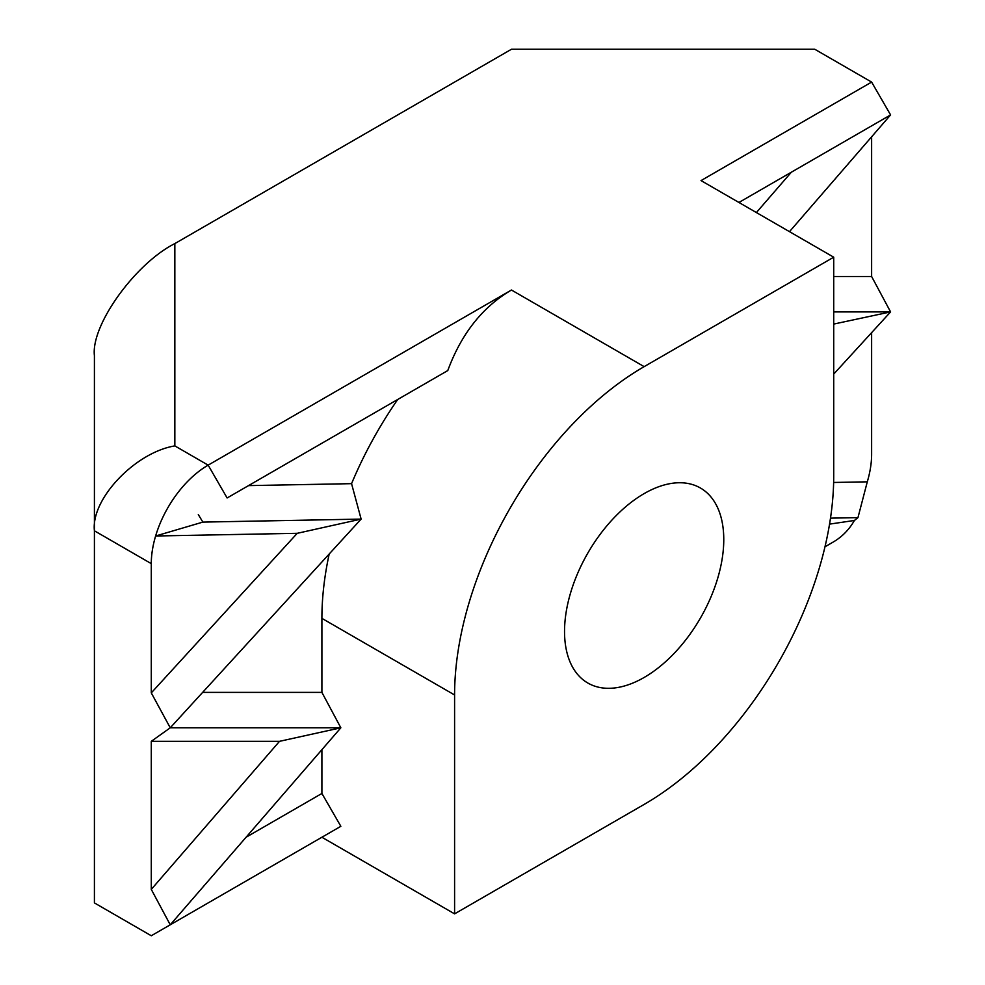 <?xml version="1.0" encoding="UTF-8"?>
<svg xmlns="http://www.w3.org/2000/svg" width="985" height="985" viewBox="0 0 985 985"><rect width="100%" height="100%" fill="white"/><g stroke="black" fill="none" stroke-linecap="round" stroke-linejoin="round"><path stroke-width="1.48" d="M644.153 677.458A112.598 65.01 120 0 0 717.708 578.244A112.598 65.01 120 0 0 700.446 488.018A112.598 65.01 120 0 0 644.153 493.596A112.598 65.01 120 0 0 570.598 592.81A112.598 65.01 120 0 0 587.848 683.036A112.598 65.01 120 0 0 644.153 677.458M833.716 276.502L871.626 276.502L871.626 136.804M871.626 276.502L890.588 311.913L833.716 374.091M833.63 482.465L867.292 481.825A80.425 46.43 120 0 0 871.626 454.196L871.626 332.647M833.716 257.196L833.716 476.087A268.08 154.78 120 0 1 644.153 804.413L454.59 913.858L454.59 694.967A268.08 154.78 -60 0 1 644.153 366.642L833.716 257.196L701.024 180.587L871.626 82.087L814.755 49.25L511.461 49.25L174.838 243.59L174.838 445.897L208.155 465.142L511.461 290.021C482.576 306.914 461.349 333.755 447.781 370.569L248.516 485.617L351.559 483.66L361.126 519.095L202.861 522.099L155.618 536A80.425 46.43 120 0 0 151.284 563.642L151.284 692.886L297.224 533.316L155.618 536A80.425 46.43 -60 0 1 208.155 465.142L227.116 497.967L447.781 370.569M871.626 82.087L890.588 114.913L738.935 202.467L890.588 114.913L789.49 231.66M151.284 563.642L94.412 530.804L94.412 355.696C90.817 325.284 135.056 263.635 174.838 243.59M174.838 445.897C135.056 452.484 90.817 499.173 94.412 530.804L94.412 902.913L151.284 935.75L170.245 924.804L151.284 889.393L279.506 741.336L151.284 741.336L151.284 889.393M151.284 741.336L170.245 727.804L151.284 692.886M454.59 913.858L321.898 837.25L340.847 826.304L170.245 924.804L340.847 727.804L170.245 727.804L361.126 519.095L297.224 533.316M202.639 692.381L321.898 692.393L321.898 618.358A268.08 154.78 -60 0 1 329.187 554.026M351.559 483.66A268.08 154.78 -60 0 1 397.718 399.467M246.065 837.25L321.898 793.467L321.898 749.696M321.898 793.467L340.847 826.304M321.898 692.393L340.847 727.804L279.506 741.336M248.516 485.617L227.116 497.967M198.317 514.589L202.861 522.099M756.394 212.551L791.324 172.227M824.987 546.798L833.716 541.75C842.298 536.628 849.193 529.536 854.426 520.462L857.96 517.63L867.292 481.825M829.555 524.119L854.426 520.462M830.49 518.147L857.96 517.63M833.716 324.077L890.588 311.913L833.716 311.913M644.153 366.642L511.461 290.021M454.59 694.967L321.898 618.358"/></g></svg>

